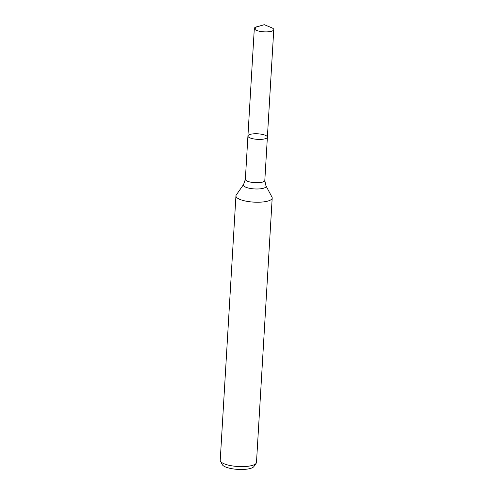 <?xml version="1.0" encoding="UTF-8"?>
<svg xmlns="http://www.w3.org/2000/svg" width="494" height="494" viewBox="0 0 494 494"><rect width="100%" height="100%" fill="white"/><g stroke="black" fill="none" stroke-linecap="round" stroke-linejoin="round"><path stroke-width="0.74" d="M243.591 184.466L236.262 194.988A18.161 5.187 3.4 0 0 235.941 195.865A18.161 5.187 3.4 0 0 249.736 201.75A18.161 5.187 3.4 0 0 270.267 200.156A18.161 5.187 3.4 0 0 272.194 198.02A18.161 5.187 3.4 0 0 271.978 197.112L265.945 185.793A11.368 3.248 3.4 0 1 264.877 187.701A11.368 3.248 3.4 0 1 251.082 188.566A11.368 3.248 3.4 0 1 243.591 184.466L245.351 179.322L247.926 136.004A9.744 2.785 3.4 0 0 255.33 139.16A9.744 2.785 3.4 0 0 266.346 138.308A9.744 2.785 3.4 0 0 267.384 137.159A9.744 2.785 3.4 0 0 257.819 133.8A9.744 2.785 3.4 0 0 247.926 136.004A9.744 2.785 3.4 0 0 255.33 139.16A9.744 2.785 3.4 0 0 266.346 138.308A9.744 2.785 3.4 0 0 267.384 137.159L273.769 29.628A9.744 2.785 3.4 0 0 271.626 27.713L264.302 24.7L256.664 26.824A9.744 2.785 3.4 0 0 255.349 27.324A9.744 2.785 3.4 0 0 254.311 28.467A9.744 2.785 3.4 0 0 261.715 31.628A9.744 2.785 3.4 0 0 272.737 30.776A9.744 2.785 3.4 0 0 273.769 29.628M235.941 195.865L220.231 460.26A18.161 5.187 3.4 0 0 220.448 461.168L222.306 464.663A16.061 4.588 3.4 0 0 235.681 469.22A16.061 4.588 3.4 0 0 252.483 467.657A16.061 4.588 3.4 0 0 253.904 466.54L256.164 463.292A18.161 5.187 3.4 0 0 256.485 462.415L272.194 198.02M220.448 461.168A18.161 5.187 3.4 0 0 235.564 466.317A18.161 5.187 3.4 0 0 254.558 464.551A18.161 5.187 3.4 0 0 256.164 463.292M255.349 27.324L264.302 24.7L255.349 27.324L255.2 29.733M245.351 179.322A9.744 2.785 3.4 0 0 252.755 182.477A9.744 2.785 3.4 0 0 263.771 181.625A9.744 2.785 3.4 0 0 264.809 180.477L267.384 137.159M265.945 185.793L264.809 180.477M247.926 136.004L254.311 28.467"/></g></svg>
